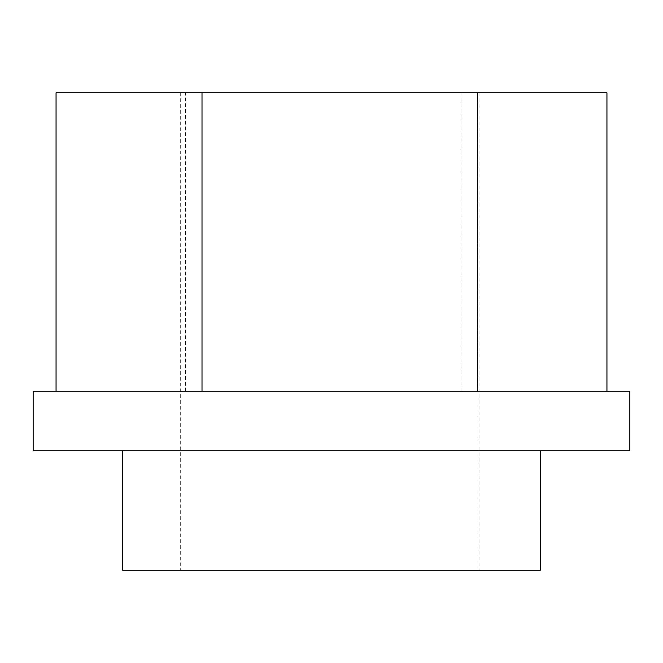 <?xml version="1.0" encoding="UTF-8"?>
<svg xmlns="http://www.w3.org/2000/svg" width="663" height="663" viewBox="0 0 663 663"><rect width="100%" height="100%" fill="white"/><g stroke="black" fill="none" stroke-linecap="round" stroke-linejoin="round"><path stroke-width="0.5" stroke-dasharray="3.31 2.49" d="M122.655 570.18L540.345 570.18M33.15 450.84L629.85 450.84M329.859 92.82L479.034 92.82L329.859 92.82M329.859 570.18L479.034 570.18L329.859 570.18M33.15 391.17L629.85 391.17M202.008 391.17L606.943 391.17L202.008 391.17M185.557 391.17L185.557 92.82L56.057 92.82M460.992 391.17L460.992 92.82L185.557 92.82M606.943 92.82L460.992 92.82M180.684 92.82L180.684 570.18M479.034 92.82L479.034 570.18"/><path stroke-width="0.99" d="M540.345 450.84L540.345 570.18L122.655 570.18L122.655 450.84M629.85 391.17L33.15 391.17L33.15 450.84L629.85 450.84L629.85 391.17M202.008 391.17L202.008 92.82L606.943 92.82L606.943 391.17M56.057 391.17L56.057 92.82L202.008 92.82M477.443 391.17L477.443 92.82"/></g></svg>
